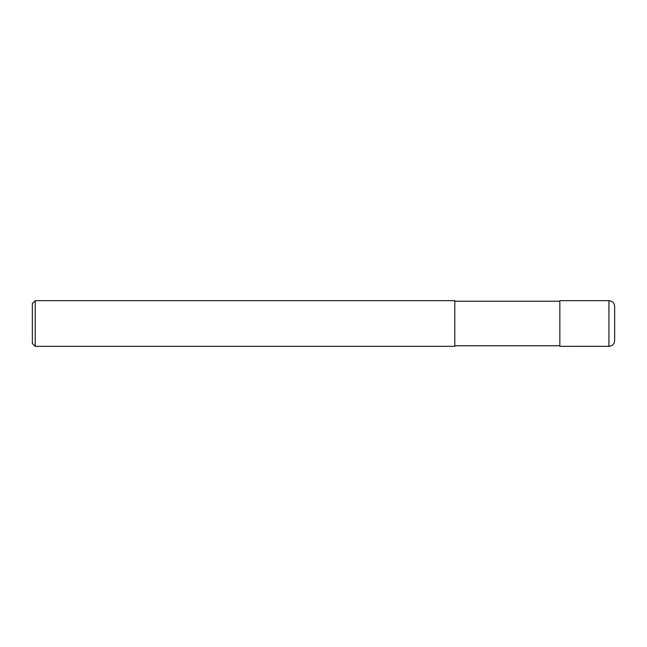 <?xml version="1.0" encoding="UTF-8"?>
<svg xmlns="http://www.w3.org/2000/svg" width="647" height="647" viewBox="0 0 647 647"><rect width="100%" height="100%" fill="white"/><g stroke="black" fill="none" stroke-linecap="round" stroke-linejoin="round"><path stroke-width="0.97" d="M608.94 300.661C612.41 301.001 614.31 302.909 614.65 306.371L614.65 340.629C614.31 344.091 612.41 345.999 608.94 346.331L559.849 346.339L559.849 300.661L608.94 300.661L608.94 346.331M454.801 301.235L559.849 301.235M454.801 300.661L454.801 346.339L35.205 346.339L35.205 300.661L454.801 300.661M35.205 346.339L32.35 343.484L32.35 303.516L35.205 300.661M454.801 345.765L559.849 345.765"/></g></svg>
